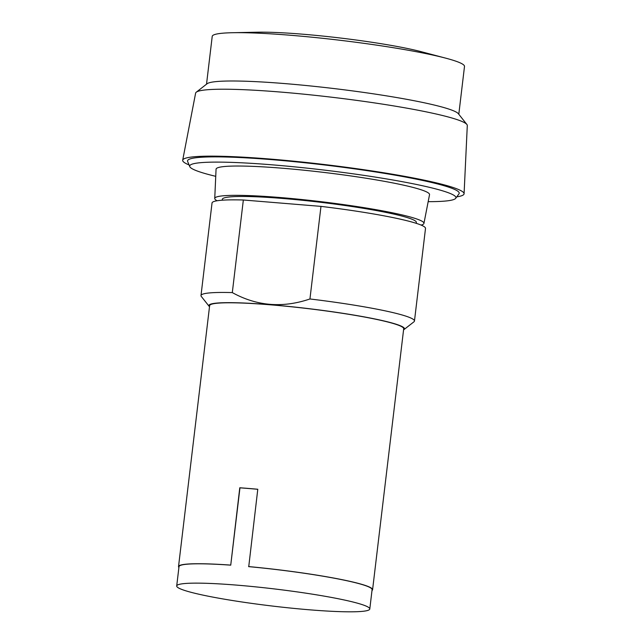 <?xml version="1.0" encoding="UTF-8"?>
<svg xmlns="http://www.w3.org/2000/svg" width="644" height="644" viewBox="0 0 644 644"><rect width="100%" height="100%" fill="white"/><g stroke="black" fill="none" stroke-linecap="round" stroke-linejoin="round"><path stroke-width="0.97" d="M458.802 114.27L464.501 66.445A127.037 11.254 -173.2 0 0 455.413 61.027A127.037 11.254 -173.2 0 0 445.745 58.161L421.538 51.77A97.719 8.662 -173.2 0 0 257.431 32.2L232.404 32.723A127.037 11.254 -173.2 0 0 212.222 36.362L206.523 84.195M445.745 58.161A127.037 11.254 -173.2 0 0 232.404 32.723M456.773 196.855A141.688 12.558 -173.2 0 0 464.083 193.747L467.294 125.516A136.802 12.123 -173.2 0 0 466.884 124.461L458.359 113.714A127.037 11.254 -173.2 0 0 449.657 109.351A127.037 11.254 -173.2 0 0 314.852 86.409A127.037 11.254 -173.2 0 0 207.078 83.752L196.275 92.189A136.802 12.123 -173.2 0 0 195.615 93.122L182.695 160.195A141.688 12.558 -173.2 0 0 189.07 164.928M466.884 124.461A136.802 12.123 -173.2 0 0 457.506 119.76A136.802 12.123 -173.2 0 0 312.332 95.046A136.802 12.123 -173.2 0 0 196.275 92.189M464.083 193.747A141.688 12.558 -173.2 0 0 453.94 187.782A141.688 12.558 -173.2 0 0 297.842 161.596A141.688 12.558 -173.2 0 0 182.695 160.195M215.74 176.327A134.073 11.882 6.8 0 1 199.27 171.731A134.073 11.882 6.8 0 1 189.771 166.619L187.637 161.475A136.802 12.123 6.8 0 1 294.976 161.749A136.802 12.123 6.8 0 1 449.44 187.412A136.802 12.123 6.8 0 1 458.987 193.828L455.694 198.328A134.073 11.882 6.8 0 1 428.171 201.661M189.771 166.619A134.073 11.882 6.8 0 1 294.968 166.893A134.073 11.882 6.8 0 1 446.34 192.033A134.073 11.882 6.8 0 1 455.694 198.328M217.092 200.759A105.342 9.338 6.8 0 1 214.742 198.465L216.062 169.219A107.492 9.523 6.8 0 1 302.752 170.088A107.492 9.523 6.8 0 1 421.852 190.02A107.492 9.523 6.8 0 1 429.532 194.673L423.937 223.412A105.342 9.338 6.8 0 1 421.112 225.094M214.742 198.465A105.342 9.338 6.8 0 1 299.693 199.318A105.342 9.338 6.8 0 1 416.41 218.855A105.342 9.338 6.8 0 1 423.937 223.412M222.212 200.195L222.317 199.31A97.719 8.662 6.8 0 1 301.432 200.187A97.719 8.662 6.8 0 1 409.391 218.276A97.719 8.662 6.8 0 1 416.378 222.446L416.274 223.339M209.509 306.713A98.5 8.726 6.8 0 1 209.155 306.343L201.322 296.465A107.492 9.523 6.8 0 1 200.992 295.572L212.037 202.981A107.492 9.523 6.8 0 1 243.343 200.002L320.978 206.378A107.492 9.523 6.8 0 1 417.819 223.846A107.492 9.523 6.8 0 1 425.507 228.435L414.462 321.026A107.492 9.523 6.8 0 1 413.939 321.815L403.997 329.575A98.5 8.726 6.8 0 1 403.571 329.849M200.992 295.572A107.492 9.523 6.8 0 1 232.307 292.593L243.343 200.002M320.978 206.378L309.941 298.969C282.7 308.251 256.819 306.125 232.307 292.593M309.941 298.969A107.492 9.523 6.8 0 1 406.775 316.437A107.492 9.523 6.8 0 1 414.462 321.026M362.838 604.837A97.228 8.614 6.8 0 1 369.793 608.983A97.228 8.614 6.8 0 1 291.08 608.113A97.228 8.614 6.8 0 1 183.661 590.113A97.228 8.614 6.8 0 1 176.706 585.96A97.228 8.614 6.8 0 1 255.418 586.837A97.228 8.614 6.8 0 1 362.838 604.837M209.155 306.343A98.5 8.726 6.8 0 1 284.342 305.989A98.5 8.726 6.8 0 1 397.429 324.648A98.5 8.726 6.8 0 1 403.997 329.575M176.706 585.96L179.008 566.631A97.228 8.614 6.8 0 1 230.737 565.158L239.777 487.774A97.719 8.662 6.8 0 1 257.785 489.255L248.745 566.639A97.228 8.614 6.8 0 1 365.148 585.509A97.228 8.614 6.8 0 1 372.095 589.654L369.793 608.983M230.737 565.158L239.954 487.838A97.228 8.614 6.8 0 1 257.777 489.303M178.903 567.493A97.719 8.662 6.8 0 1 178.525 566.575L209.638 305.618A97.719 8.662 6.8 0 1 288.754 306.504A97.719 8.662 6.8 0 1 396.712 324.592A97.719 8.662 6.8 0 1 403.699 328.762L372.586 589.711A97.719 8.662 6.8 0 1 371.999 590.516M178.525 566.575A97.719 8.662 6.8 0 1 230.552 565.094M248.568 566.575A97.719 8.662 6.8 0 1 365.591 585.541A97.719 8.662 6.8 0 1 372.586 589.711"/></g></svg>
